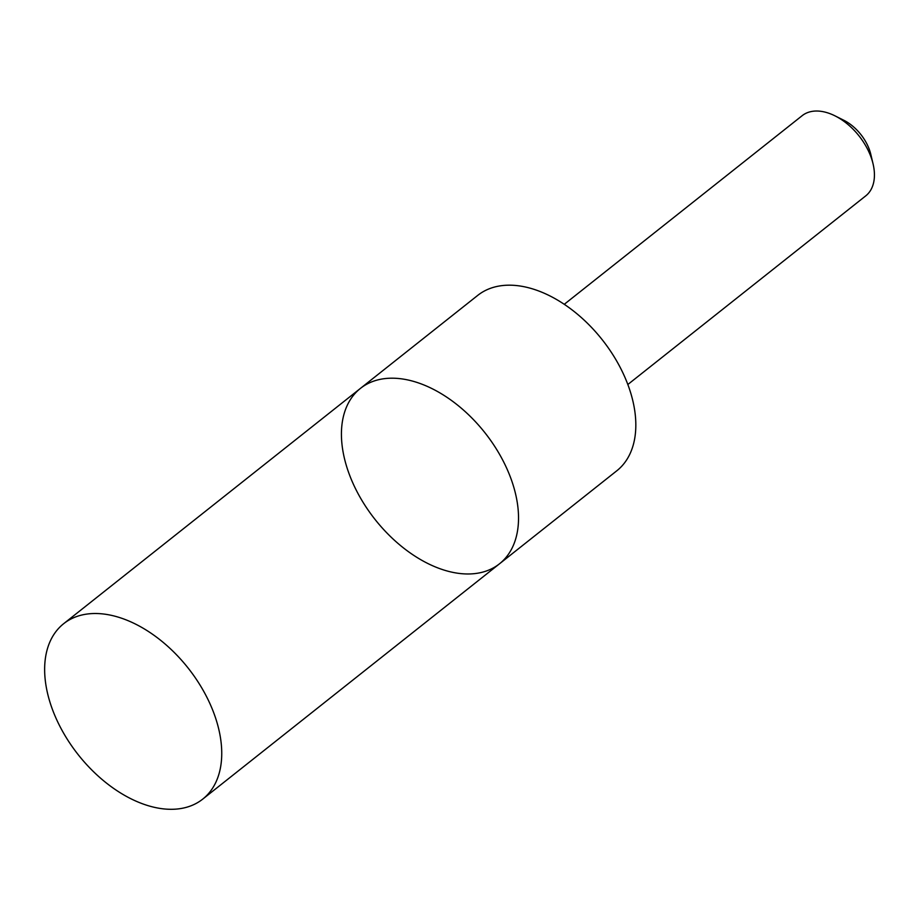<?xml version="1.0" encoding="UTF-8"?>
<svg xmlns="http://www.w3.org/2000/svg" width="920" height="920" viewBox="0 0 920 920"><rect width="100%" height="100%" fill="white"/><g stroke="black" fill="none" stroke-linecap="round" stroke-linejoin="round"><path stroke-width="1.38" d="M360.445 388.389L477.744 295.377A111.918 69.977 51.6 0 1 598.103 334.719A111.918 69.977 51.6 0 1 622.553 465.313A111.918 69.977 51.6 0 1 616.814 470.775L499.514 563.787A111.918 69.977 -128.4 0 0 484.817 432.607A111.918 69.977 -128.4 0 0 360.445 388.389A111.918 69.977 -128.4 0 0 354.695 393.852A111.918 69.977 -128.4 0 0 379.155 524.446A111.918 69.977 -128.4 0 0 499.514 563.787A111.918 69.977 -128.4 0 0 484.817 432.607A111.918 69.977 -128.4 0 0 360.445 388.389L63.652 623.702A111.929 69.977 51.6 0 1 184.011 663.044A111.929 69.977 51.6 0 1 208.472 793.649A111.929 69.977 51.6 0 1 202.733 799.112A111.929 69.977 51.6 0 1 82.374 759.77A111.929 69.977 51.6 0 1 57.914 629.165A111.929 69.977 51.6 0 1 63.652 623.702M564.259 304.313L802.159 115.678A51.163 31.993 51.6 0 1 835.015 115.862A51.163 31.993 51.6 0 1 873.057 163.84A51.163 31.993 51.6 0 1 868.365 193.373A51.163 31.993 51.6 0 1 865.743 195.868L627.842 384.502M835.015 115.862L843.732 120.221A36.397 22.758 51.6 0 1 870.803 154.353L873.057 163.84M499.514 563.787L202.733 799.112"/></g></svg>
